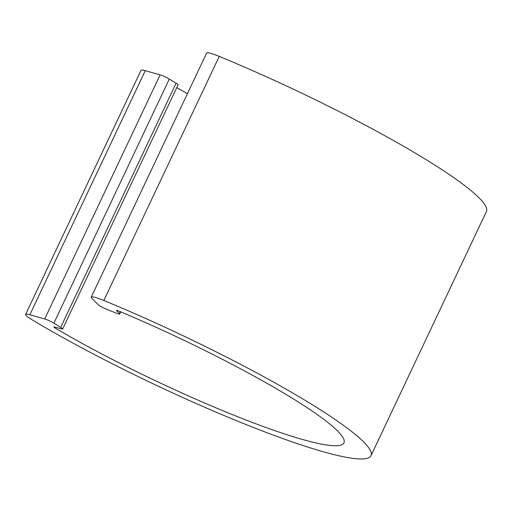 <?xml version="1.0" encoding="UTF-8"?>
<svg xmlns="http://www.w3.org/2000/svg" width="512" height="512" viewBox="0 0 512 512"><rect width="100%" height="100%" fill="white"/><g stroke="black" fill="none" stroke-linecap="round" stroke-linejoin="round"><path stroke-width="0.77" d="M91.942 298.426L98.381 304.813A6.803 0.851 -154.7 0 0 106.65 309.254A171.456 21.478 -154.7 0 1 115.546 312.87A6.803 0.851 -154.7 0 0 119.706 313.958A6.803 0.851 -154.7 0 0 119.475 313.536L116.634 310.72A4.083 0.512 25.3 0 1 116.493 310.464A4.083 0.512 25.3 0 1 119.162 311.194A194.586 24.378 25.3 0 1 343.949 442.867A194.586 24.378 25.3 0 1 237.997 416.864A194.586 24.378 25.3 0 1 55.168 328.058A4.083 0.512 25.3 0 1 53.843 326.982A4.083 0.512 25.3 0 1 54.701 327.046L61.254 328.883A6.803 0.851 -154.7 0 0 62.675 328.998A6.803 0.851 -154.7 0 0 60.691 327.334A171.456 21.478 -154.7 0 1 53.894 323.162A6.803 0.851 -154.7 0 0 44.723 318.957L29.862 314.79A20.41 2.56 -154.7 0 0 25.6 314.458A20.41 2.56 -154.7 0 0 31.654 319.526A224.525 28.128 -154.7 0 0 245.011 424.154A224.525 28.128 -154.7 0 0 371.014 455.661A224.525 28.128 -154.7 0 0 103.866 300.493A20.41 2.56 -154.7 0 0 91.245 297.152A20.41 2.56 -154.7 0 0 91.942 298.426M91.245 297.152L206.63 53.05A20.41 2.56 25.3 0 1 219.251 56.384A224.525 28.128 25.3 0 1 486.4 211.558L371.014 455.661M176.781 87.597A194.586 24.378 -154.7 0 0 187.424 93.677M25.6 314.458L140.986 70.349A20.41 2.56 25.3 0 1 145.254 70.682L160.109 74.854A6.803 0.851 25.3 0 1 169.28 79.059A171.456 21.478 -154.7 0 0 176.083 83.226A6.803 0.851 25.3 0 1 178.061 84.89L62.675 328.998M219.251 56.384L103.866 300.493M120.346 311.693L119.475 313.536M55.168 328.058L55.539 327.283M176.083 83.226L60.691 327.334M169.28 79.059L53.894 323.162M160.109 74.854L44.723 318.957M29.862 314.79L145.254 70.682M120.704 311.84L119.706 313.958"/></g></svg>

